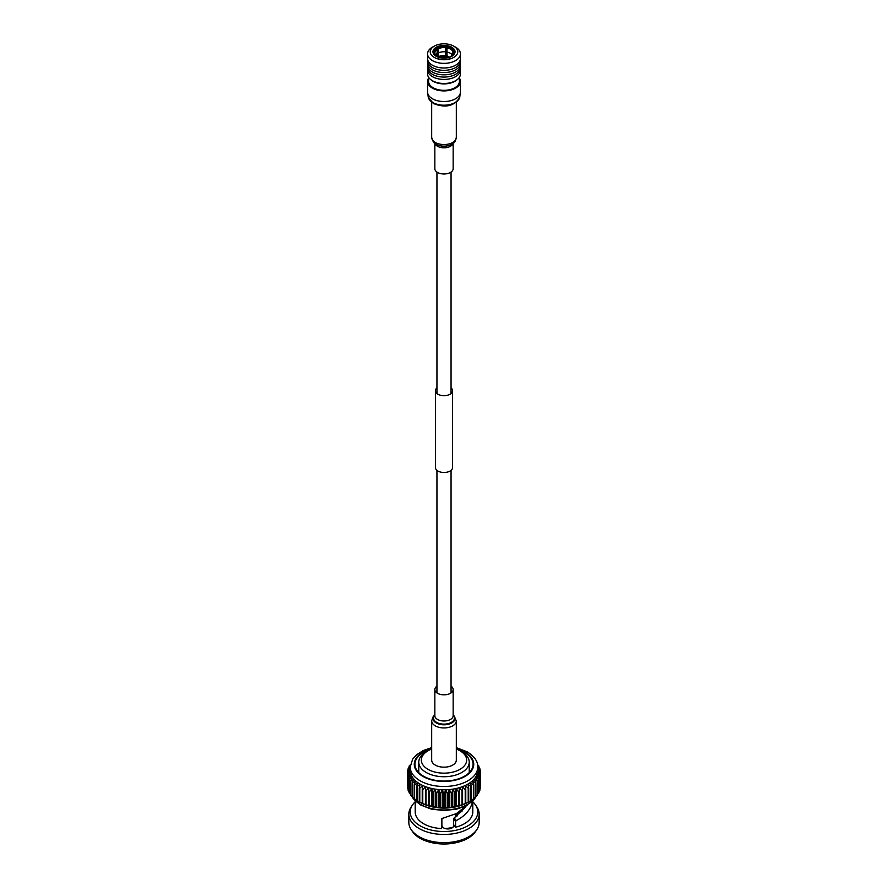<?xml version="1.0" encoding="UTF-8"?>
<svg xmlns="http://www.w3.org/2000/svg" width="888" height="888" viewBox="0 0 888 888"><rect width="100%" height="100%" fill="white"/><g stroke="black" fill="none" stroke-linecap="round" stroke-linejoin="round"><path stroke-width="1.33" d="M434.843 143.39L434.843 168.698A9.158 5.284 -0 0 0 437.529 172.439A9.158 5.284 -0 0 0 447.508 173.582A9.158 5.284 -0 0 0 453.158 168.698L453.158 143.39M451.06 686.18A9.158 5.284 180 0 1 453.158 689.543A9.158 5.284 180 0 1 447.508 694.427A9.158 5.284 180 0 1 437.529 693.284A9.158 5.284 180 0 1 434.843 689.543A9.158 5.284 180 0 1 436.94 686.18M456.321 760.061A12.321 7.115 180 0 1 448.718 766.633A12.321 7.115 180 0 1 435.286 765.101A12.321 7.115 180 0 1 431.679 760.061L431.679 720.823A12.321 7.115 180 0 0 435.286 725.851A12.321 7.115 180 0 0 448.718 727.394A12.321 7.115 180 0 0 456.321 720.823L456.321 760.061M460.295 68.765A16.417 9.479 180 0 1 460.417 69.941A16.417 9.479 180 0 1 450.283 78.699A16.417 9.479 180 0 1 432.389 76.645A16.417 9.479 180 0 1 427.583 69.941A16.417 9.479 180 0 1 427.705 68.765M460.417 69.941L460.417 74.015A16.417 9.479 180 0 1 457.253 79.598A16.417 9.479 180 0 1 432.389 80.708A16.417 9.479 180 0 1 430.747 79.598A16.417 9.479 180 0 1 427.583 74.015L427.583 69.941M457.253 79.598L456.432 80.253A15.407 8.891 180 0 1 433.111 81.285A15.407 8.891 180 0 1 431.568 80.253L430.747 79.598M459.407 77.289L459.407 81.43A15.407 8.891 180 0 1 449.894 89.655A15.407 8.891 180 0 1 433.111 87.723A15.407 8.891 180 0 1 428.593 81.43L428.593 77.289M460.295 64.225A16.417 9.479 180 0 1 460.417 65.357L460.417 67.599A16.417 9.479 180 0 1 450.283 76.357A16.417 9.479 180 0 1 432.389 74.303A16.417 9.479 180 0 1 427.583 67.599L427.583 65.357A16.417 9.479 180 0 1 427.705 64.225M460.417 65.357A16.417 9.479 180 0 1 450.283 74.115A16.417 9.479 180 0 1 432.389 72.061A16.417 9.479 180 0 1 427.583 65.357M460.295 59.685A16.417 9.479 180 0 1 460.417 60.85L460.417 63.092A16.417 9.479 180 0 1 450.283 71.839A16.417 9.479 180 0 1 432.389 69.786A16.417 9.479 180 0 1 427.583 63.092L427.583 60.85A16.417 9.479 180 0 1 427.705 59.685M460.417 60.85A16.417 9.479 180 0 1 450.283 69.608A16.417 9.479 180 0 1 432.389 67.555A16.417 9.479 180 0 1 427.583 60.85M453.391 45.976L455.2 46.942A16.417 9.479 180 0 1 455.611 47.175A16.417 9.479 180 0 1 460.417 53.879L460.417 58.508A16.417 9.479 180 0 1 450.283 67.266A16.417 9.479 180 0 1 432.389 65.213A16.417 9.479 180 0 1 427.583 58.508L427.583 53.879A16.417 9.479 180 0 1 432.8 46.942L434.609 45.976A13.764 7.948 180 0 1 453.391 45.976A13.764 7.948 180 0 1 453.735 46.165A13.764 7.948 180 0 1 453.735 57.409A13.764 7.948 180 0 1 434.265 57.409A13.764 7.948 180 0 1 434.609 45.976M460.417 53.879A16.417 9.479 180 0 1 450.283 62.637A16.417 9.479 180 0 1 432.389 60.584A16.417 9.479 180 0 1 427.583 53.879M436.197 56.288A11.033 6.371 -0 0 0 451.803 56.288A11.033 6.371 -0 0 0 451.803 47.275A11.033 6.371 -0 0 0 436.197 47.275A11.033 6.371 -0 0 0 436.197 56.288L436.197 56.288M451.57 56.421A10.39 6.005 -0 0 0 454.39 52.303A10.39 6.005 -0 0 0 451.348 48.063A10.39 6.005 -0 0 0 440.026 46.764A10.39 6.005 -0 0 0 433.61 52.303A10.39 6.005 -0 0 0 436.43 56.421M452.614 55.311L452.614 51.116A9.113 5.261 -0 0 0 446.975 47.863L447.241 47.286A10.134 5.85 180 0 1 451.171 48.696A10.134 5.85 180 0 1 453.601 50.96L453.601 51.726M450.704 56.843L450.882 56.277A9.113 5.261 -0 0 0 452.802 54.179A9.113 5.261 -0 0 0 452.947 51.837L453.935 51.682A10.134 5.85 180 0 1 454.134 52.836A10.134 5.85 180 0 1 453.835 54.246M453.601 50.96L452.614 51.116M446.975 47.863L446.975 52.048A9.113 5.261 180 0 1 450.438 53.302A9.113 5.261 180 0 1 452.358 54.923M435.642 54.923A9.113 5.261 180 0 1 437.118 53.58L437.118 49.384A9.113 5.261 -0 0 0 435.053 53.835L435.32 54.556M437.118 56.277L437.118 53.58M438.028 53.047A9.113 5.261 180 0 1 445.732 51.859L445.732 47.663A9.113 5.261 -0 0 0 438.028 48.862L438.028 56.799M445.732 55.389L445.732 51.859M446.975 52.048L446.975 55.766M445.665 58.009A1.665 0.966 -0 0 0 445.177 57.387A1.665 0.966 -0 0 0 443.412 57.165A1.665 0.966 -0 0 0 442.335 58.009A1.665 0.966 -0 0 1 443.501 57.254A1.665 0.966 -0 0 1 445.177 57.498A1.665 0.966 -0 0 1 445.643 58.009M442.735 58.042A1.288 0.744 180 0 1 445.265 58.042M452.947 51.837L452.547 54.645M442.235 58.075L442.268 57.998A9.113 5.261 -0 0 0 449.972 56.799L450.327 57.01M434.465 54.69L435.386 54.545A9.113 5.261 -0 0 0 441.025 57.809L441.047 57.92M435.053 53.835L434.066 53.99A10.134 5.85 180 0 1 433.866 52.836A10.134 5.85 180 0 1 436.397 48.962L437.118 49.384M438.028 48.862L437.296 48.44A10.134 5.85 180 0 1 445.998 47.097L445.998 55.445M437.296 56.399L437.296 52.98M437.296 50.194L437.296 48.44M445.732 47.663L445.998 47.097M459.407 78.155A16.417 9.479 180 0 1 460.417 81.43A16.417 9.479 180 0 1 450.283 90.188A16.417 9.479 180 0 1 432.389 88.134A16.417 9.479 180 0 1 427.583 81.43A16.417 9.479 180 0 1 428.593 78.155M453.08 827.117A17.96 10.367 180 0 1 445.01 828.515M455.766 816.938L455.766 813.919M457.575 812.953L457.575 815.695M427.972 769.319A22.666 13.087 0 0 0 460.028 769.319A22.666 13.087 0 0 0 460.028 750.815L461.838 751.859A25.23 14.563 180 0 1 469.23 762.159A25.23 14.563 180 0 1 453.657 775.624A25.23 14.563 180 0 1 426.162 772.46A25.23 14.563 180 0 1 418.77 762.159A25.23 14.563 180 0 1 426.162 751.859L427.972 750.815A22.666 13.087 0 0 0 427.972 769.319M418.77 769.552A29.082 16.794 0 0 0 417.416 771.095M427.972 750.815A22.666 13.087 0 0 1 431.679 749.084A29.082 16.794 0 0 0 414.918 764.291A29.082 16.794 0 0 0 423.432 776.156A29.082 16.794 0 0 0 455.133 779.797A29.082 16.794 0 0 0 473.082 764.291A29.082 16.794 0 0 0 464.568 752.414A29.082 16.794 0 0 0 456.321 749.072A22.666 13.087 0 0 1 460.028 750.815L461.838 751.859M472.782 801.786A33.8 19.514 180 0 1 475.435 804.861L476.712 806.726A35.165 20.302 180 0 1 479.165 814.163L479.165 822.344A35.165 20.302 180 0 1 476.712 829.792L475.435 831.656A33.8 19.514 180 0 1 420.102 838.294A33.8 19.514 180 0 1 412.565 831.656L411.288 829.792A35.165 20.302 180 0 1 408.835 822.344L408.835 814.163A35.165 20.302 180 0 1 411.288 806.726L412.565 804.861A33.8 19.514 180 0 1 415.218 801.786M476.712 829.792A35.165 20.302 180 0 1 419.136 836.696A35.165 20.302 180 0 1 411.288 829.792M479.165 814.163A35.165 20.302 180 0 1 457.453 832.922A35.165 20.302 180 0 1 419.136 828.526A35.165 20.302 180 0 1 408.835 814.163M475.435 804.861A33.8 19.514 180 0 1 462.537 828.326A33.8 19.514 180 0 1 420.102 825.807A33.8 19.514 180 0 1 412.565 804.861M441.469 819.002L441.436 828.571A28.782 16.617 180 0 1 423.654 823.764A28.782 16.617 180 0 1 415.218 812.02L415.218 801.043M441.436 819.202L442.18 818.436L441.436 819.202M467.477 804.961L456.399 813.597L442.18 818.436M456.266 820.579L455.588 821.544L453.557 818.847L454.19 817.892L456.266 820.579C464.957 816.028 470.307 810 472.305 802.475L472.771 801.054M472.782 801.043L472.782 812.02A28.782 16.617 180 0 1 455.588 827.228L455.588 821.544M431.679 747.64L423.321 750.515L416.55 754.8L412.665 759.129L410.201 766.977A33.8 19.514 180 0 0 420.102 780.774A33.8 19.514 180 0 0 456.932 785.003A33.8 19.514 180 0 0 477.8 766.977L477.8 770.307A33.8 19.514 180 0 1 477.744 771.328A33.8 19.514 180 0 1 477.378 773.359A33.8 19.514 180 0 1 476.645 775.357A33.8 19.514 180 0 1 475.546 777.3A33.8 19.514 180 0 1 474.114 779.165A33.8 19.514 180 0 1 472.338 780.941A33.8 19.514 180 0 1 470.263 782.594A33.8 19.514 180 0 1 467.898 784.104L468.72 788.022L468.72 801.964A36.563 21.112 180 0 1 468.442 802.108L466.589 803.074A33.8 19.514 180 0 1 465.268 803.718A33.8 19.514 180 0 1 462.404 804.928A33.8 19.514 180 0 1 459.34 805.949A33.8 19.514 180 0 1 456.11 806.77A33.8 19.514 180 0 1 452.747 807.403A33.8 19.514 180 0 1 449.284 807.836A33.8 19.514 180 0 1 445.765 808.047A33.8 19.514 180 0 1 442.235 808.047A33.8 19.514 180 0 1 438.716 807.836A33.8 19.514 180 0 1 435.253 807.403A33.8 19.514 180 0 1 431.89 806.77A33.8 19.514 180 0 1 428.66 805.949A33.8 19.514 180 0 1 425.596 804.928A33.8 19.514 180 0 1 422.732 803.718A33.8 19.514 180 0 1 421.411 803.074L419.558 802.108A36.563 21.112 180 0 1 419.28 801.964L419.28 788.022L420.102 784.104L417.049 786.735A36.563 21.112 180 0 1 416.605 786.446L417.737 782.594L414.618 785.025A36.563 21.112 180 0 1 414.219 784.715L415.662 780.941L412.498 783.183A36.563 21.112 180 0 1 412.165 782.85L413.886 779.165L410.733 781.229A36.563 21.112 180 0 1 410.456 780.874L412.454 777.3L409.324 779.165A36.563 21.112 180 0 1 409.124 778.809L411.355 775.357L408.302 777.044A36.563 21.112 180 0 1 408.169 776.667L410.622 773.359L407.67 774.858A36.563 21.112 180 0 1 407.603 774.48L410.256 771.328L407.437 772.66A36.563 21.112 180 0 1 407.437 772.46A36.563 21.112 180 0 1 407.437 772.271L410.256 769.286L407.603 770.451A36.563 21.112 180 0 1 407.67 770.063L410.622 767.254L408.169 768.264A36.563 21.112 180 0 1 408.302 767.887L410.223 766.222M477.777 766.222L479.698 767.887A36.563 21.112 180 0 1 479.831 768.264L477.378 767.254L480.33 770.063A36.563 21.112 180 0 1 480.397 770.451L477.744 769.286L480.563 772.271A36.563 21.112 180 0 1 480.563 772.46A36.563 21.112 180 0 1 480.563 772.66L477.744 771.328L480.397 774.48A36.563 21.112 180 0 1 480.33 774.858L477.378 773.359L479.831 776.667A36.563 21.112 180 0 1 479.698 777.044L476.645 775.357L478.876 778.809A36.563 21.112 180 0 1 478.676 779.165L475.546 777.3L477.544 780.874A36.563 21.112 180 0 1 477.267 781.229L474.114 779.165L475.835 782.85A36.563 21.112 180 0 1 475.502 783.183L472.338 780.941L473.781 784.715A36.563 21.112 180 0 1 473.382 785.025L470.263 782.594L471.395 786.446A36.563 21.112 180 0 1 470.951 786.735L467.898 784.104A33.8 19.514 180 0 1 465.268 785.469A33.8 19.514 180 0 1 462.404 786.679A33.8 19.514 180 0 1 459.34 787.7A33.8 19.514 180 0 1 456.11 788.522A33.8 19.514 180 0 1 452.747 789.155A33.8 19.514 180 0 1 449.284 789.576A33.8 19.514 180 0 1 445.765 789.798A33.8 19.514 180 0 1 442.235 789.798A33.8 19.514 180 0 1 438.716 789.576A33.8 19.514 180 0 1 435.253 789.155A33.8 19.514 180 0 1 431.89 788.522A33.8 19.514 180 0 1 428.66 787.7A33.8 19.514 180 0 1 425.596 786.679A33.8 19.514 180 0 1 422.732 785.469A33.8 19.514 180 0 1 420.102 784.104A33.8 19.514 180 0 1 417.737 782.594A33.8 19.514 180 0 1 415.662 780.941A33.8 19.514 180 0 1 413.886 779.165A33.8 19.514 180 0 1 412.454 777.3A33.8 19.514 180 0 1 411.355 775.357A33.8 19.514 180 0 1 410.622 773.359A33.8 19.514 180 0 1 410.256 771.328A33.8 19.514 180 0 1 410.201 770.307L410.201 766.977M470.585 771.095A29.082 16.794 0 0 0 469.23 769.552M468.72 788.022A36.563 21.112 180 0 1 468.22 788.278L465.268 785.469L465.767 789.432A36.563 21.112 180 0 1 465.223 789.654L462.404 786.679L462.57 790.653A36.563 21.112 180 0 1 461.993 790.842L459.34 787.7L459.174 791.674A36.563 21.112 180 0 1 458.563 791.83L456.11 788.522L455.611 792.485A36.563 21.112 180 0 1 454.978 792.596L452.747 789.155L451.925 793.073A36.563 21.112 180 0 1 451.282 793.15L449.284 789.576L448.151 793.439A36.563 21.112 180 0 1 447.485 793.484L445.765 789.798L444.333 793.572A36.563 21.112 180 0 1 443.667 793.572L442.235 789.798L440.515 793.484A36.563 21.112 180 0 1 439.849 793.439L438.716 789.576L436.718 793.15A36.563 21.112 180 0 1 436.075 793.073L435.253 789.155L433.022 792.596A36.563 21.112 180 0 1 432.389 792.485L431.89 788.522L429.437 791.83A36.563 21.112 180 0 1 428.826 791.674L428.66 787.7L426.007 790.842A36.563 21.112 180 0 1 425.43 790.653L425.596 786.679L422.777 789.654A36.563 21.112 180 0 1 422.233 789.432L422.732 785.469L419.78 788.278A36.563 21.112 180 0 1 419.28 788.022M410.267 765.678L409.124 766.122A36.563 21.112 180 0 1 409.324 765.756L410.367 764.945M477.633 764.945L478.676 765.756A36.563 21.112 180 0 1 478.876 766.122L477.733 765.678M468.442 802.108A36.563 21.112 180 0 1 468.22 802.23L468.22 788.278M465.767 789.432L465.767 803.374A36.563 21.112 180 0 1 465.223 803.596L465.223 789.654M471.395 786.446L471.395 800.388A36.563 21.112 180 0 1 470.951 800.676L470.951 786.735M462.57 790.653L462.57 804.595A36.563 21.112 180 0 1 461.993 804.783L461.993 790.842M459.174 791.674L459.174 805.616A36.563 21.112 180 0 1 458.563 805.771L458.563 791.83M455.611 792.485L455.611 806.426A36.563 21.112 180 0 1 454.978 806.548L454.978 792.596M451.925 793.073L451.925 807.014A36.563 21.112 180 0 1 451.282 807.092L451.282 793.15M448.151 793.439L448.151 807.381A36.563 21.112 180 0 1 447.485 807.425L447.485 793.484M444.333 793.572L444.333 807.514A36.563 21.112 180 0 1 443.667 807.514L443.667 793.572M440.515 793.484L440.515 807.425A36.563 21.112 180 0 1 439.849 807.381L439.849 793.439M436.718 793.15L436.718 807.092A36.563 21.112 180 0 1 436.075 807.014L436.075 793.073M433.022 792.596L433.022 806.548A36.563 21.112 180 0 1 432.389 806.426L432.389 792.485M429.437 791.83L429.437 805.771A36.563 21.112 180 0 1 428.826 805.616L428.826 791.674M426.007 790.842L426.007 804.783A36.563 21.112 180 0 1 425.43 804.595L425.43 790.653M422.777 789.654L422.777 803.596A36.563 21.112 180 0 1 422.233 803.374L422.233 789.432M419.78 788.278L419.78 802.23A36.563 21.112 180 0 1 419.558 802.108M417.049 786.735L417.049 800.676A36.563 21.112 180 0 1 416.605 800.388L416.605 786.446M414.618 785.025L414.618 798.967A36.563 21.112 180 0 1 414.219 798.656L414.219 784.715M412.498 783.183L412.498 797.124A36.563 21.112 180 0 1 412.165 796.791L412.165 782.85M410.733 781.229L410.733 795.171A36.563 21.112 180 0 1 410.456 794.816L410.456 780.874M409.324 779.165L409.324 793.117A36.563 21.112 180 0 1 409.124 792.751L409.124 778.809M408.302 777.044L408.302 790.986A36.563 21.112 180 0 1 408.169 790.609L408.169 776.667M407.67 774.858L407.67 788.81A36.563 21.112 180 0 1 407.603 788.422L407.603 774.48M407.437 772.66L407.437 786.601A36.563 21.112 180 0 1 407.437 786.413A36.563 21.112 180 0 1 407.437 786.213M407.603 770.451L407.603 772.094M408.169 768.264L408.169 769.596M409.124 766.122L409.124 767.177M478.876 767.177L478.876 766.122M479.831 769.596L479.831 768.264M480.397 772.094L480.397 770.451M480.563 786.213A36.563 21.112 180 0 1 480.563 786.413A36.563 21.112 180 0 1 480.563 786.601L480.563 772.66M480.397 774.48L480.397 788.422A36.563 21.112 180 0 1 480.33 788.81L480.33 774.858M479.831 776.667L479.831 790.609A36.563 21.112 180 0 1 479.698 790.986L479.698 777.044M478.876 778.809L478.876 792.751A36.563 21.112 180 0 1 478.676 793.117L478.676 779.165M477.544 780.874L477.544 794.816A36.563 21.112 180 0 1 477.267 795.171L477.267 781.229M475.835 782.85L475.835 796.791A36.563 21.112 180 0 1 475.502 797.124L475.502 783.183M473.781 784.715L473.781 798.656A36.563 21.112 180 0 1 473.382 798.967L473.382 785.025M465.767 803.374L468.22 802.23M462.57 804.595L465.223 803.596M459.174 805.616L461.993 804.783M455.611 806.426L458.563 805.771M451.925 807.014L454.978 806.548M448.151 807.381L449.284 807.836L451.282 807.092M444.333 807.514L445.765 808.047L447.485 807.425M440.515 807.425L442.235 808.047L443.667 807.514M436.718 807.092L438.716 807.836L439.849 807.381M433.022 806.548L436.075 807.014M429.437 805.771L432.389 806.426M426.007 804.783L428.826 805.616M422.777 803.596L425.43 804.595M419.78 802.23L422.233 803.374M417.049 800.676L420.102 802.352M414.618 798.967L416.605 800.166M412.498 797.124L414.219 798.257M410.733 795.171L412.165 796.203M409.324 793.117L410.456 794.005M408.302 790.986L409.124 791.696M478.876 791.696L479.698 790.986M477.544 794.005L478.676 793.117M475.835 796.203L477.267 795.171M473.781 798.257L475.502 797.124M471.395 800.166L473.382 798.967M467.898 802.352L470.951 800.676M441.88 818.536L441.88 825.662A23.732 13.697 180 0 0 441.958 825.662A5.905 3.408 180 0 0 447.963 828.937A5.905 3.408 180 0 0 453.757 825.529A5.905 3.408 180 0 0 453.513 824.564A23.732 13.697 180 0 0 453.557 824.552L455.588 827.228M441.88 825.662L441.436 828.571M428.66 787.7L428.66 805.949M431.89 788.522L431.89 806.77M435.253 789.155L435.253 807.403M438.716 789.576L438.716 807.836M442.235 789.798L442.235 808.047M445.765 789.798L445.765 808.047M449.284 789.576L449.284 807.836M452.747 789.155L452.747 807.403M456.11 788.522L456.11 806.77M459.34 787.7L459.34 805.949M453.557 824.552L453.557 818.847M471.284 802.364L472.305 802.475M454.19 817.892L465.268 807.325M453.513 824.564L453.513 826.506M456.854 813.353L456.854 816.216M436.94 387.923A8.569 4.951 0 0 0 435.431 390.731L435.431 467.554A8.569 4.951 0 0 0 436.963 470.374A8.569 4.951 0 0 0 446.564 472.272A8.569 4.951 0 0 0 452.569 467.554L452.569 390.731A8.569 4.951 0 0 0 451.06 387.923M435.431 390.731A8.569 4.951 0 0 0 436.963 393.551A8.569 4.951 0 0 0 446.564 395.449A8.569 4.951 0 0 0 452.569 390.731M434.998 143.501A9.158 5.284 -0 0 0 437.529 146.276A9.158 5.284 -0 0 0 446.708 147.586A9.158 5.284 -0 0 0 453.002 143.501M436.219 144.289A11 6.349 -0 0 0 437.606 144.966L436.086 144.211C434.31 143.923 432.845 141.658 431.679 137.418A12.321 7.115 -0 0 0 435.286 142.457A12.321 7.115 -0 0 0 448.718 144A12.321 7.115 -0 0 0 456.321 137.418L456.321 102.342M437.762 145.022A10.478 6.05 -0 0 0 437.906 145.088L437.606 144.966A11 6.349 -0 0 0 450.394 144.966C454.945 142.069 454.723 143.434 456.321 137.418M437.906 145.088A10.478 6.05 -0 0 0 450.094 145.088A10.478 6.05 -0 0 0 450.238 145.022M453.158 689.543L453.158 715.706A9.158 5.284 180 0 1 447.508 720.59A9.158 5.284 180 0 1 437.529 719.447A9.158 5.284 180 0 1 434.843 715.706L434.843 689.543M453.158 714.929A11 6.349 180 0 1 450.971 723.365A11 6.349 180 0 1 436.219 722.943A11 6.349 180 0 1 434.843 714.929M453.158 715.14A10.478 6.05 180 0 1 450.316 722.91A10.478 6.05 180 0 1 436.596 722.355A10.478 6.05 180 0 1 434.843 715.14M447.63 56.188A5.128 2.964 180 0 1 448.84 57.287M439.294 57.332L447.452 56.077L448.706 57.332M439.16 57.287A5.128 2.964 180 0 1 440.459 56.133M460.417 81.43L460.417 92.041A16.417 9.479 180 0 1 450.283 100.799A16.417 9.479 180 0 1 432.389 98.746A16.417 9.479 180 0 1 427.583 92.041L427.583 81.43M460.417 92.041L459.729 97.38A15.906 9.191 180 0 1 448.973 104.728A15.906 9.191 180 0 1 432.745 102.497A15.906 9.191 180 0 1 428.271 97.38L427.583 92.041M476.556 795.681A33.8 19.514 180 0 1 420.102 804.239A33.8 19.514 180 0 1 411.444 795.681M456.321 748.673A29.726 17.161 180 0 1 465.023 752.147A29.726 17.161 180 0 1 465.023 776.423A29.726 17.161 180 0 1 422.977 776.423A29.726 17.161 180 0 1 431.679 748.673M451.06 692.906L451.06 470.363M451.06 393.539L451.06 172.061M436.94 692.906L436.94 470.363M436.94 393.539L436.94 172.061M431.679 137.418L431.679 102.342M456.321 720.823L453.158 714.851M434.843 714.851L433.233 716.461L431.679 720.823M454.134 52.836L454.134 53.635M449.128 58.275L447.574 56.066C441.314 54.978 438.417 55.711 438.872 58.275M433.866 52.836L433.866 53.635M459.729 97.38C454.268 106.216 445.487 108.258 433.411 103.519L428.271 97.38M476.69 795.593L473.559 800.243L465.479 806.015L457.165 808.99L444.278 810.566L431.257 809.09L420.424 804.905L411.311 795.593M456.321 747.64L467.255 751.859C474.514 756.532 478.033 761.571 477.8 766.977M461.96 811.821L461.96 810.122M469.23 762.159L469.23 772.638M407.437 772.46L407.437 786.413M480.563 772.46L480.563 786.413M418.77 762.159L418.77 772.638"/></g></svg>
